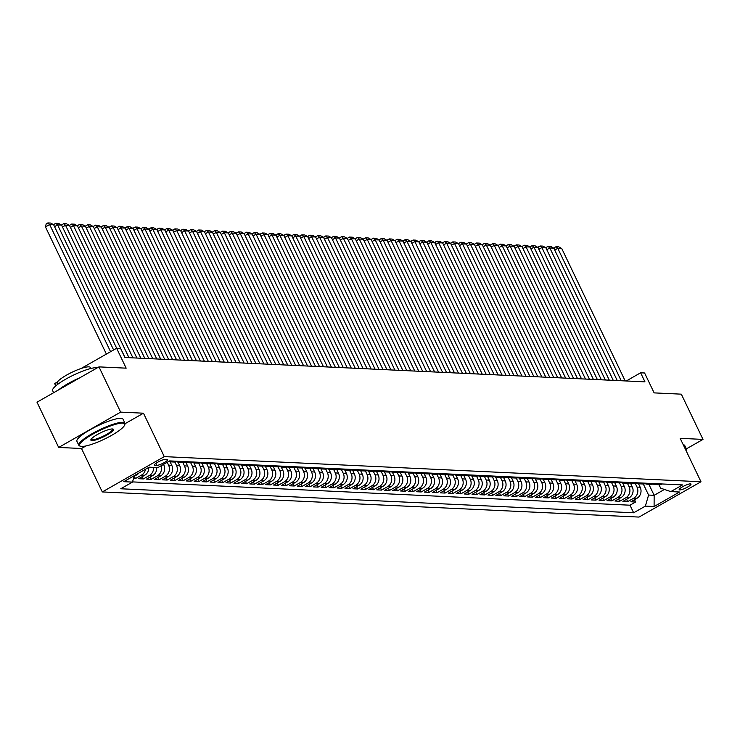 <?xml version="1.0" encoding="UTF-8"?>
<svg xmlns="http://www.w3.org/2000/svg" width="740" height="740" viewBox="0 0 740 740"><rect width="100%" height="100%" fill="white"/><g stroke="black" fill="none" stroke-linecap="round" stroke-linejoin="round"><path stroke-width="1.11" d="M690.448 483.849A6.549 1.286 154.4 0 0 683.51 486.254A6.549 1.286 154.4 0 0 679.181 489.732A6.549 1.286 154.4 0 0 679.727 489.954A6.549 1.286 154.4 0 0 686.655 487.549A6.549 1.286 154.4 0 0 690.994 484.071A6.549 1.286 154.4 0 0 690.448 483.849M102.305 491.934L639.018 517.075L700.984 481.759L164.271 456.626L102.305 491.934L81.502 448.505L86.007 445.943M125.051 423.687L143.468 413.197L120.638 412.125L58.673 447.441L81.502 448.505M58.673 447.441L37 402.199L98.966 366.883L126.161 368.159L116.624 348.253L81.132 368.474M55.768 385.882L54.658 383.57L57.443 381.979M686.369 448.875L703 439.403L681.327 394.161L654.132 392.885L644.596 372.988L640.627 372.793L626.28 380.971M120.638 412.125L98.966 366.883M133.524 478.484L135.42 478.567L134.319 476.264M148.768 467.412A8.186 7.539 -87.3 0 1 144.707 475.237L138.593 478.715L143.357 478.937L142.256 476.634M156.686 467.523A8.186 7.539 -87.3 0 1 152.653 475.607L146.538 479.085L151.302 479.316L150.192 477.004M163.559 464.378L163.817 464.924A8.186 7.539 -87.3 0 1 160.589 475.977L154.475 479.465L159.239 479.687L158.138 477.374M170.071 461.769L171.763 465.293A8.186 7.539 -87.3 0 1 168.526 476.347L162.412 479.835L167.175 480.057L166.075 477.744M178.007 462.139L179.7 465.664A8.186 7.539 -87.3 0 1 176.472 476.717L170.357 480.204L175.121 480.427L174.011 478.123M185.944 462.509L187.636 466.034A8.186 7.539 -87.3 0 1 184.408 477.096L178.294 480.575L183.058 480.796L181.957 478.493M193.889 462.879L195.582 466.413A8.186 7.539 -87.3 0 1 192.345 477.466L186.23 480.945L190.994 481.176L189.893 478.863M201.826 463.249L203.519 466.783A8.186 7.539 -87.3 0 1 200.29 477.837L194.176 481.324L198.94 481.546L197.83 479.233M209.762 463.629L211.455 467.153A8.186 7.539 -87.3 0 1 208.227 478.207L202.113 481.694L206.876 481.916L205.766 479.603M217.708 463.999L219.392 467.523A8.186 7.539 -87.3 0 1 216.163 478.577L210.049 482.064L214.813 482.286L213.712 479.983M225.645 464.368L227.337 467.893A8.186 7.539 -87.3 0 1 224.1 478.956L217.995 482.434L222.758 482.656L221.649 480.352M233.581 464.739L235.274 468.272A8.186 7.539 -87.3 0 1 232.046 479.326L225.931 482.804L230.695 483.035L229.585 480.723M241.527 465.108L243.21 468.642A8.186 7.539 -87.3 0 1 239.982 479.696L233.868 483.183L238.632 483.405L237.531 481.093M249.463 465.488L251.156 469.012A8.186 7.539 -87.3 0 1 247.918 480.066L241.814 483.553L246.577 483.775L245.467 481.463M257.4 465.858L259.093 469.382A8.186 7.539 -87.3 0 1 255.864 480.436L249.75 483.923L254.514 484.145L253.404 481.842M265.346 466.228L267.029 469.752A8.186 7.539 -87.3 0 1 263.801 480.815L257.687 484.293L262.45 484.515L261.35 482.212M273.282 466.598L274.975 470.131A8.186 7.539 -87.3 0 1 271.737 481.185L265.632 484.663L270.396 484.894L269.286 482.582M281.219 466.968L282.911 470.501A8.186 7.539 -87.3 0 1 279.683 481.555L273.569 485.042L278.332 485.264L277.223 482.952M289.164 467.347L290.848 470.871A8.186 7.539 -87.3 0 1 287.62 481.925L281.505 485.412L286.269 485.634L285.168 483.322M297.101 467.717L298.793 471.241A8.186 7.539 -87.3 0 1 295.556 482.295L289.451 485.782L294.215 486.004L293.105 483.701M305.037 468.087L306.73 471.611A8.186 7.539 -87.3 0 1 303.502 482.674L297.387 486.152L302.151 486.374L301.041 484.071M312.983 468.457L314.667 471.99A8.186 7.539 -87.3 0 1 311.438 483.044L305.324 486.522L310.088 486.754L308.987 484.441M320.92 468.827L322.612 472.361A8.186 7.539 -87.3 0 1 319.375 483.414L313.27 486.901L318.034 487.124L316.924 484.811M328.856 469.206L330.549 472.731A8.186 7.539 -87.3 0 1 327.321 483.784L321.206 487.272L325.97 487.493L324.86 485.181M336.802 469.576L338.485 473.101A8.186 7.539 -87.3 0 1 335.257 484.154L329.143 487.641L333.907 487.863L332.806 485.56M344.738 469.946L346.431 473.471A8.186 7.539 -87.3 0 1 343.193 484.534L337.079 488.012L341.843 488.234L340.742 485.93M352.675 470.316L354.368 473.85A8.186 7.539 -87.3 0 1 351.139 484.904L345.025 488.382L349.789 488.613L348.679 486.3M360.621 470.686L362.304 474.22A8.186 7.539 -87.3 0 1 359.076 485.274L352.962 488.761L357.725 488.983L356.625 486.67M368.557 471.065L370.25 474.59A8.186 7.539 -87.3 0 1 367.012 485.644L360.898 489.131L365.662 489.353L364.561 487.049M376.493 471.436L378.186 474.96A8.186 7.539 -87.3 0 1 374.958 486.013L368.844 489.501L373.608 489.723L372.498 487.42M384.43 471.806L386.123 475.33A8.186 7.539 -87.3 0 1 382.894 486.393L376.78 489.871L381.544 490.093L380.443 487.79M392.376 472.175L394.069 475.709A8.186 7.539 -87.3 0 1 390.831 486.763L384.717 490.241L389.481 490.472L388.38 488.16M400.312 472.546L402.005 476.079A8.186 7.539 -87.3 0 1 398.777 487.133L392.663 490.62L397.426 490.842L396.316 488.529M408.249 472.925L409.942 476.449A8.186 7.539 -87.3 0 1 406.713 487.503L400.599 490.99L405.363 491.212L404.262 488.909M416.195 473.295L417.887 476.819A8.186 7.539 -87.3 0 1 414.65 487.873L408.536 491.36L413.299 491.582L412.199 489.279M424.131 473.665L425.824 477.189A8.186 7.539 -87.3 0 1 422.596 488.252L416.481 491.73L421.245 491.952L420.135 489.649M432.068 474.035L433.76 477.568A8.186 7.539 -87.3 0 1 430.532 488.622L424.418 492.1L429.182 492.331L428.072 490.019M440.013 474.405L441.697 477.938A8.186 7.539 -87.3 0 1 438.469 488.992L432.354 492.479L437.118 492.701L436.017 490.389M447.95 474.784L449.643 478.308A8.186 7.539 -87.3 0 1 446.414 489.362L440.3 492.849L445.064 493.071L443.954 490.768M455.886 475.154L457.579 478.678A8.186 7.539 -87.3 0 1 454.351 489.741L448.237 493.219L453 493.441L451.89 491.138M463.832 475.524L465.516 479.048A8.186 7.539 -87.3 0 1 462.287 490.111L456.173 493.589L460.937 493.811L459.836 491.508M471.769 475.894L473.461 479.428A8.186 7.539 -87.3 0 1 470.224 490.481L464.119 493.969L468.882 494.191L467.773 491.878M479.705 476.264L481.398 479.798A8.186 7.539 -87.3 0 1 478.17 490.851L472.055 494.339L476.819 494.56L475.709 492.248M487.651 476.643L489.334 480.168A8.186 7.539 -87.3 0 1 486.106 491.221L479.992 494.709L484.755 494.93L483.655 492.627M495.587 477.013L497.28 480.538A8.186 7.539 -87.3 0 1 494.043 491.601L487.938 495.079L492.701 495.301L491.591 492.997M503.524 477.383L505.216 480.908A8.186 7.539 -87.3 0 1 501.988 491.971L495.874 495.449L500.638 495.671L499.528 493.367M511.47 477.753L513.153 481.287A8.186 7.539 -87.3 0 1 509.925 492.341L503.81 495.828L508.574 496.05L507.474 493.737M519.406 478.123L521.099 481.657A8.186 7.539 -87.3 0 1 517.861 492.71L511.756 496.198L516.52 496.42L515.41 494.107M527.343 478.502L529.035 482.027A8.186 7.539 -87.3 0 1 525.807 493.08L519.693 496.568L524.457 496.79L523.346 494.487M535.288 478.873L536.972 482.397A8.186 7.539 -87.3 0 1 533.744 493.46L527.629 496.938L532.393 497.16L531.292 494.857M543.225 479.243L544.918 482.776A8.186 7.539 -87.3 0 1 541.68 493.83L535.575 497.308L540.339 497.53L539.229 495.227M551.161 479.613L552.854 483.146A8.186 7.539 -87.3 0 1 549.626 494.2L543.512 497.687L548.275 497.909L547.165 495.596M559.107 479.992L560.791 483.516A8.186 7.539 -87.3 0 1 557.562 494.57L551.448 498.057L556.212 498.279L555.111 495.966M567.043 480.362L568.736 483.886A8.186 7.539 -87.3 0 1 565.499 494.94L559.394 498.427L564.148 498.649L563.048 496.346M574.98 480.732L576.673 484.256A8.186 7.539 -87.3 0 1 573.445 495.319L567.33 498.797L572.094 499.019L570.984 496.716M582.926 481.102L584.609 484.635A8.186 7.539 -87.3 0 1 581.381 495.689L575.267 499.167L580.03 499.389L578.93 497.086M590.862 481.472L592.555 485.005A8.186 7.539 -87.3 0 1 589.317 496.059L583.203 499.546L587.967 499.768L586.866 497.456M598.799 481.851L600.491 485.375A8.186 7.539 -87.3 0 1 597.263 496.429L591.149 499.916L595.913 500.138L594.803 497.826M606.745 482.221L608.428 485.745A8.186 7.539 -87.3 0 1 605.2 496.799L599.086 500.286L603.849 500.508L602.749 498.205M614.681 482.591L616.374 486.115A8.186 7.539 -87.3 0 1 613.136 497.178L607.022 500.656L611.786 500.878L610.685 498.575M622.618 482.961L624.31 486.495A8.186 7.539 -87.3 0 1 621.082 497.548L614.968 501.026L619.732 501.248L618.621 498.945M630.554 483.331L632.247 486.865A8.186 7.539 -87.3 0 1 629.019 497.918L622.904 501.405L627.668 501.627L626.567 499.315M116.624 348.253L120.592 348.438L124.921 357.485L644.966 381.849L640.627 372.793M155.012 465.275L156.76 465.358A6.346 1.24 154.4 0 0 163.475 463.027A6.346 1.24 154.4 0 0 167.675 459.66A6.346 1.24 154.4 0 0 167.148 459.438L165.399 459.364A6.346 1.24 154.4 0 0 158.684 461.695A6.346 1.24 154.4 0 0 154.484 465.062A6.346 1.24 154.4 0 0 155.012 465.275L154.651 464.507M658.998 484.728L660.654 488.187L670.819 491.61L682.539 484.922L169.654 460.9L157.925 467.588L149.193 467.171L123.737 481.685L132.469 482.091L120.749 488.77L633.644 512.792L645.363 506.114L648.591 495.06L654.151 495.319L664.437 489.454M670.819 491.61L679.551 492.017L654.095 506.521L645.363 506.114M635.346 483.609L637.01 487.087A8.186 7.539 92.7 0 1 633.782 498.14L627.668 501.627M638.5 483.71L640.192 487.235L637.01 487.087M627.409 483.238L629.074 486.716A8.186 7.539 92.7 0 1 625.846 497.77L619.732 501.248M619.463 482.859L621.138 486.337A8.186 7.539 92.7 0 1 617.9 497.4L611.786 500.878M611.527 482.489L613.192 485.967A8.186 7.539 92.7 0 1 609.963 497.021L603.849 500.508M603.59 482.119L605.255 485.597A8.186 7.539 92.7 0 1 602.027 496.651L595.913 500.138M595.645 481.749L597.319 485.227A8.186 7.539 92.7 0 1 594.081 496.281L587.967 499.768M587.708 481.379L589.373 484.857A8.186 7.539 92.7 0 1 586.145 495.911L580.03 499.389M579.771 481L581.437 484.478A8.186 7.539 92.7 0 1 578.208 495.541L572.094 499.019M571.826 480.63L573.5 484.108A8.186 7.539 92.7 0 1 570.263 495.162L564.148 498.649M563.889 480.26L565.554 483.738A8.186 7.539 92.7 0 1 562.326 494.792L556.212 498.279M555.953 479.89L557.618 483.368A8.186 7.539 92.7 0 1 554.39 494.422L548.275 497.909M548.007 479.52L549.681 482.998A8.186 7.539 92.7 0 1 546.444 494.052L540.339 497.53M540.071 479.141L541.736 482.619A8.186 7.539 92.7 0 1 538.507 493.682L532.393 497.16M532.134 478.771L533.799 482.249A8.186 7.539 92.7 0 1 530.571 493.303L524.457 496.79M524.198 478.401L525.863 481.879A8.186 7.539 92.7 0 1 522.625 492.933L516.52 496.42M516.252 478.031L517.917 481.509A8.186 7.539 92.7 0 1 514.688 492.562L508.574 496.05M508.315 477.661L509.98 481.139A8.186 7.539 92.7 0 1 506.752 492.193L500.638 495.671M500.379 477.282L502.044 480.76A8.186 7.539 92.7 0 1 498.806 491.823L492.701 495.301M492.433 476.912L494.098 480.39A8.186 7.539 92.7 0 1 490.87 491.443L484.755 494.93M484.497 476.541L486.162 480.02A8.186 7.539 92.7 0 1 482.933 491.073L476.819 494.56M476.56 476.171L478.225 479.649A8.186 7.539 92.7 0 1 474.988 490.703L468.882 494.191M468.614 475.802L470.279 479.279A8.186 7.539 92.7 0 1 467.051 490.333L460.937 493.811M460.678 475.422L462.343 478.9A8.186 7.539 92.7 0 1 459.115 489.963L453 493.441M452.741 475.052L454.406 478.53A8.186 7.539 92.7 0 1 451.178 489.584L445.064 493.071M444.796 474.682L446.461 478.16A8.186 7.539 92.7 0 1 443.232 489.214L437.118 492.701M436.859 474.312L438.524 477.79A8.186 7.539 92.7 0 1 435.296 488.844L429.182 492.331M428.923 473.942L430.588 477.42A8.186 7.539 92.7 0 1 427.359 488.474L421.245 491.952M420.977 473.563L422.651 477.041A8.186 7.539 92.7 0 1 419.414 488.104L413.299 491.582M413.04 473.193L414.705 476.671A8.186 7.539 92.7 0 1 411.477 487.725L405.363 491.212M405.104 472.823L406.769 476.301A8.186 7.539 92.7 0 1 403.541 487.355L397.426 490.842M397.158 472.453L398.832 475.931A8.186 7.539 92.7 0 1 395.595 486.985L389.481 490.472M389.221 472.083L390.887 475.561A8.186 7.539 92.7 0 1 387.658 486.615L381.544 490.093M381.285 471.704L382.95 475.182A8.186 7.539 92.7 0 1 379.722 486.245L373.608 489.723M373.339 471.334L375.014 474.812A8.186 7.539 92.7 0 1 371.776 485.865L365.662 489.353M365.403 470.964L367.068 474.442A8.186 7.539 92.7 0 1 363.839 485.496L357.725 488.983M357.466 470.594L359.131 474.072A8.186 7.539 92.7 0 1 355.903 485.126L349.789 488.613M349.521 470.224L351.195 473.702A8.186 7.539 92.7 0 1 347.957 484.755L341.843 488.234M341.584 469.845L343.249 473.322A8.186 7.539 92.7 0 1 340.021 484.385L333.907 487.863M333.647 469.475L335.312 472.953A8.186 7.539 92.7 0 1 332.084 484.006L325.97 487.493M325.702 469.105L327.376 472.582A8.186 7.539 92.7 0 1 324.139 483.636L318.034 487.124M317.765 468.735L319.43 472.213A8.186 7.539 92.7 0 1 316.202 483.266L310.088 486.754M309.829 468.355L311.494 471.843A8.186 7.539 92.7 0 1 308.266 482.896L302.151 486.374M301.892 467.985L303.557 471.463A8.186 7.539 92.7 0 1 300.32 482.526L294.215 486.004M293.947 467.615L295.611 471.093A8.186 7.539 92.7 0 1 292.383 482.147L286.269 485.634M286.01 467.245L287.675 470.723A8.186 7.539 92.7 0 1 284.447 481.777L278.332 485.264M278.074 466.875L279.739 470.353A8.186 7.539 92.7 0 1 276.501 481.407L270.396 484.894M270.128 466.496L271.793 469.983A8.186 7.539 92.7 0 1 268.565 481.037L262.45 484.515M262.191 466.126L263.856 469.604A8.186 7.539 92.7 0 1 260.628 480.667L254.514 484.145M254.255 465.756L255.92 469.234A8.186 7.539 92.7 0 1 252.682 480.288L246.577 483.775M246.309 465.386L247.974 468.864A8.186 7.539 92.7 0 1 244.746 479.918L238.632 483.405M238.373 465.016L240.038 468.494A8.186 7.539 92.7 0 1 236.809 479.548L230.695 483.035M230.436 464.637L232.101 468.124A8.186 7.539 92.7 0 1 228.863 479.178L222.758 482.656M222.49 464.267L224.155 467.745A8.186 7.539 92.7 0 1 220.927 478.808L214.813 482.286M214.554 463.897L216.219 467.375A8.186 7.539 92.7 0 1 212.99 478.429L206.876 481.916M206.617 463.527L208.282 467.005A8.186 7.539 92.7 0 1 205.054 478.059L198.94 481.546M198.672 463.157L200.337 466.635A8.186 7.539 92.7 0 1 197.108 477.688L190.994 481.176M190.735 462.778L192.4 466.265A8.186 7.539 92.7 0 1 189.172 477.319L183.058 480.796M182.799 462.408L184.464 465.886A8.186 7.539 92.7 0 1 181.235 476.949L175.121 480.427M174.853 462.038L176.527 465.516A8.186 7.539 92.7 0 1 173.29 476.569L167.175 480.057M167.212 462.287L168.581 465.146A8.186 7.539 92.7 0 1 165.353 476.199L159.239 479.687M138.935 473.017A8.186 7.539 92.7 0 1 136.771 474.858L134.144 476.357M132.534 481.897L629.999 505.198L635.605 501.998L634.504 499.685M640.192 487.235A8.186 7.539 -87.3 0 1 636.955 498.288L630.841 501.776L635.605 501.998M161.052 465.802A8.186 7.539 92.7 0 1 157.417 475.829L151.302 479.316M153.513 467.375A8.186 7.539 92.7 0 1 149.471 475.459L143.357 478.937M145.484 469.289A8.186 7.539 92.7 0 1 141.534 475.089L135.42 478.567M143.468 413.197L164.271 456.626M703 439.403L680.171 438.33L700.984 481.759M648.86 484.265L654.151 495.319L654.095 506.521M643.282 483.979L648.591 495.06M134.356 475.626L132.469 482.091M169.053 461.242A8.186 7.539 -87.3 0 0 169.821 460.909M174.585 461.131A8.186 7.539 92.7 0 1 171.079 461.889A8.186 7.539 92.7 0 1 168.794 461.39M171.079 461.889L174.251 462.038A8.186 7.539 -87.3 0 0 177.767 461.279M182.53 461.501A8.186 7.539 92.7 0 1 179.015 462.26A8.186 7.539 92.7 0 1 176.656 461.732M179.015 462.26L182.197 462.408A8.186 7.539 -87.3 0 0 185.703 461.658M190.467 461.88A8.186 7.539 92.7 0 1 186.961 462.63A8.186 7.539 92.7 0 1 184.593 462.102M186.961 462.63L190.134 462.778A8.186 7.539 -87.3 0 0 193.64 462.028M198.403 462.25A8.186 7.539 92.7 0 1 194.898 463A8.186 7.539 92.7 0 1 192.539 462.472M194.898 463L198.07 463.148A8.186 7.539 -87.3 0 0 201.585 462.398M206.34 462.62A8.186 7.539 92.7 0 1 202.834 463.379A8.186 7.539 92.7 0 1 200.475 462.842M202.834 463.379L206.016 463.527A8.186 7.539 -87.3 0 0 209.522 462.768M214.286 462.99A8.186 7.539 92.7 0 1 210.78 463.749A8.186 7.539 92.7 0 1 208.412 463.212M210.78 463.749L213.953 463.897A8.186 7.539 -87.3 0 0 217.458 463.138M222.222 463.36A8.186 7.539 92.7 0 1 218.716 464.119A8.186 7.539 92.7 0 1 216.348 463.592M218.716 464.119L221.889 464.267A8.186 7.539 -87.3 0 0 225.395 463.518M230.159 463.74A8.186 7.539 92.7 0 1 226.653 464.489A8.186 7.539 92.7 0 1 224.294 463.962M226.653 464.489L229.835 464.637A8.186 7.539 -87.3 0 0 233.34 463.888M238.104 464.11A8.186 7.539 92.7 0 1 234.599 464.859A8.186 7.539 92.7 0 1 232.231 464.332M234.599 464.859L237.771 465.007A8.186 7.539 -87.3 0 0 241.277 464.257M246.041 464.48A8.186 7.539 92.7 0 1 242.535 465.238A8.186 7.539 92.7 0 1 240.167 464.702M242.535 465.238L245.708 465.386A8.186 7.539 -87.3 0 0 249.214 464.628M253.977 464.85A8.186 7.539 92.7 0 1 250.471 465.608A8.186 7.539 92.7 0 1 248.113 465.072M250.471 465.608L253.644 465.756A8.186 7.539 -87.3 0 0 257.159 464.998M261.923 465.22A8.186 7.539 92.7 0 1 258.408 465.978A8.186 7.539 92.7 0 1 256.049 465.451M258.408 465.978L261.59 466.126A8.186 7.539 -87.3 0 0 265.096 465.377M269.86 465.599A8.186 7.539 92.7 0 1 266.354 466.348A8.186 7.539 92.7 0 1 263.986 465.821M266.354 466.348L269.526 466.496A8.186 7.539 -87.3 0 0 273.032 465.747M277.796 465.969A8.186 7.539 92.7 0 1 274.29 466.718A8.186 7.539 92.7 0 1 271.932 466.191M274.29 466.718L277.463 466.866A8.186 7.539 -87.3 0 0 280.978 466.117M285.742 466.339A8.186 7.539 92.7 0 1 282.227 467.097A8.186 7.539 92.7 0 1 279.868 466.561M282.227 467.097L285.409 467.245A8.186 7.539 -87.3 0 0 288.914 466.487M293.678 466.709A8.186 7.539 92.7 0 1 290.173 467.467A8.186 7.539 92.7 0 1 287.805 466.931M290.173 467.467L293.345 467.615A8.186 7.539 -87.3 0 0 296.851 466.857M301.615 467.079A8.186 7.539 92.7 0 1 298.109 467.837A8.186 7.539 92.7 0 1 295.75 467.31M298.109 467.837L301.282 467.985A8.186 7.539 -87.3 0 0 304.797 467.236M309.561 467.458A8.186 7.539 92.7 0 1 306.046 468.207A8.186 7.539 92.7 0 1 303.687 467.68M306.046 468.207L309.228 468.355A8.186 7.539 -87.3 0 0 312.733 467.606M317.497 467.828A8.186 7.539 92.7 0 1 313.991 468.577A8.186 7.539 92.7 0 1 311.623 468.05M313.991 468.577L317.164 468.725A8.186 7.539 -87.3 0 0 320.67 467.976M325.433 468.198A8.186 7.539 92.7 0 1 321.928 468.957A8.186 7.539 92.7 0 1 319.569 468.42M321.928 468.957L325.101 469.105A8.186 7.539 -87.3 0 0 328.615 468.346M333.379 468.568A8.186 7.539 92.7 0 1 329.864 469.327A8.186 7.539 92.7 0 1 327.506 468.79M329.864 469.327L333.046 469.475A8.186 7.539 -87.3 0 0 336.552 468.716M341.316 468.938A8.186 7.539 92.7 0 1 337.81 469.697A8.186 7.539 92.7 0 1 335.442 469.169M337.81 469.697L340.983 469.845A8.186 7.539 -87.3 0 0 344.489 469.095M349.252 469.317A8.186 7.539 92.7 0 1 345.746 470.067A8.186 7.539 92.7 0 1 343.388 469.539M345.746 470.067L348.919 470.214A8.186 7.539 -87.3 0 0 352.434 469.465M357.198 469.687A8.186 7.539 92.7 0 1 353.683 470.437A8.186 7.539 92.7 0 1 351.324 469.909M353.683 470.437L356.865 470.585A8.186 7.539 -87.3 0 0 360.371 469.835M365.135 470.057A8.186 7.539 92.7 0 1 361.629 470.816A8.186 7.539 92.7 0 1 359.261 470.279M361.629 470.816L364.802 470.964A8.186 7.539 -87.3 0 0 368.307 470.205M373.071 470.427A8.186 7.539 92.7 0 1 369.565 471.186A8.186 7.539 92.7 0 1 367.207 470.649M369.565 471.186L372.738 471.334A8.186 7.539 -87.3 0 0 376.253 470.575M381.017 470.807A8.186 7.539 92.7 0 1 377.502 471.556A8.186 7.539 92.7 0 1 375.143 471.029M377.502 471.556L380.684 471.704A8.186 7.539 -87.3 0 0 384.19 470.954M388.953 471.177A8.186 7.539 92.7 0 1 385.447 471.926A8.186 7.539 92.7 0 1 383.079 471.399M385.447 471.926L388.62 472.074A8.186 7.539 -87.3 0 0 392.126 471.325M396.89 471.546A8.186 7.539 92.7 0 1 393.384 472.296A8.186 7.539 92.7 0 1 391.025 471.769M393.384 472.296L396.557 472.444A8.186 7.539 -87.3 0 0 400.072 471.695M404.836 471.917A8.186 7.539 92.7 0 1 401.321 472.675A8.186 7.539 92.7 0 1 398.962 472.139M401.321 472.675L404.503 472.823A8.186 7.539 -87.3 0 0 408.008 472.065M412.772 472.286A8.186 7.539 92.7 0 1 409.266 473.045A8.186 7.539 92.7 0 1 406.898 472.509M409.266 473.045L412.439 473.193A8.186 7.539 -87.3 0 0 415.945 472.435M420.709 472.666A8.186 7.539 92.7 0 1 417.203 473.415A8.186 7.539 92.7 0 1 414.844 472.888M417.203 473.415L420.375 473.563A8.186 7.539 -87.3 0 0 423.891 472.814M428.654 473.036A8.186 7.539 92.7 0 1 425.139 473.785A8.186 7.539 92.7 0 1 422.781 473.258M425.139 473.785L428.321 473.933A8.186 7.539 -87.3 0 0 431.827 473.184M436.591 473.406A8.186 7.539 92.7 0 1 433.085 474.155A8.186 7.539 92.7 0 1 430.717 473.628M433.085 474.155L436.258 474.312A8.186 7.539 -87.3 0 0 439.764 473.554M444.527 473.776A8.186 7.539 92.7 0 1 441.022 474.534A8.186 7.539 92.7 0 1 438.663 473.998M441.022 474.534L444.194 474.682A8.186 7.539 -87.3 0 0 447.7 473.924M452.464 474.146A8.186 7.539 92.7 0 1 448.958 474.904A8.186 7.539 92.7 0 1 446.599 474.368M448.958 474.904L452.14 475.052A8.186 7.539 -87.3 0 0 455.646 474.294M460.41 474.525A8.186 7.539 92.7 0 1 456.904 475.274A8.186 7.539 92.7 0 1 454.536 474.747M456.904 475.274L460.077 475.422A8.186 7.539 -87.3 0 0 463.582 474.673M468.346 474.895A8.186 7.539 92.7 0 1 464.84 475.644A8.186 7.539 92.7 0 1 462.472 475.117M464.84 475.644L468.013 475.792A8.186 7.539 -87.3 0 0 471.519 475.043M476.283 475.265A8.186 7.539 92.7 0 1 472.777 476.014A8.186 7.539 92.7 0 1 470.418 475.487M472.777 476.014L475.95 476.171A8.186 7.539 -87.3 0 0 479.465 475.413M484.228 475.635A8.186 7.539 92.7 0 1 480.713 476.394A8.186 7.539 92.7 0 1 478.355 475.857M480.713 476.394L483.895 476.541A8.186 7.539 -87.3 0 0 487.401 475.783M492.165 476.005A8.186 7.539 92.7 0 1 488.659 476.763A8.186 7.539 92.7 0 1 486.291 476.227M488.659 476.763L491.832 476.912A8.186 7.539 -87.3 0 0 495.338 476.153M500.101 476.384A8.186 7.539 92.7 0 1 496.596 477.134A8.186 7.539 92.7 0 1 494.237 476.606M496.596 477.134L499.768 477.282A8.186 7.539 -87.3 0 0 503.283 476.532M508.047 476.754A8.186 7.539 92.7 0 1 504.532 477.504A8.186 7.539 92.7 0 1 502.173 476.976M504.532 477.504L507.714 477.651A8.186 7.539 -87.3 0 0 511.22 476.902M515.984 477.124A8.186 7.539 92.7 0 1 512.478 477.874A8.186 7.539 92.7 0 1 510.11 477.346M512.478 477.874L515.651 478.031A8.186 7.539 -87.3 0 0 519.156 477.272M523.92 477.494A8.186 7.539 92.7 0 1 520.414 478.253A8.186 7.539 92.7 0 1 518.055 477.716M520.414 478.253L523.587 478.401A8.186 7.539 -87.3 0 0 527.102 477.642M531.866 477.864A8.186 7.539 92.7 0 1 528.351 478.623A8.186 7.539 92.7 0 1 525.992 478.086M528.351 478.623L531.533 478.771A8.186 7.539 -87.3 0 0 535.038 478.012M539.802 478.243A8.186 7.539 92.7 0 1 536.297 478.993A8.186 7.539 92.7 0 1 533.929 478.466M536.297 478.993L539.469 479.141A8.186 7.539 -87.3 0 0 542.975 478.391M547.739 478.613A8.186 7.539 92.7 0 1 544.233 479.363A8.186 7.539 92.7 0 1 541.874 478.835M544.233 479.363L547.406 479.511A8.186 7.539 -87.3 0 0 550.921 478.762M555.685 478.984A8.186 7.539 92.7 0 1 552.17 479.733A8.186 7.539 92.7 0 1 549.811 479.205M552.17 479.733L555.351 479.89A8.186 7.539 -87.3 0 0 558.857 479.132M563.621 479.354A8.186 7.539 92.7 0 1 560.115 480.112A8.186 7.539 92.7 0 1 557.747 479.576M560.115 480.112L563.288 480.26A8.186 7.539 -87.3 0 0 566.794 479.502M571.558 479.724A8.186 7.539 92.7 0 1 568.052 480.482A8.186 7.539 92.7 0 1 565.693 479.946M568.052 480.482L571.225 480.63A8.186 7.539 -87.3 0 0 574.74 479.872M579.503 480.103A8.186 7.539 92.7 0 1 575.988 480.852A8.186 7.539 92.7 0 1 573.63 480.325M575.988 480.852L579.17 481A8.186 7.539 -87.3 0 0 582.676 480.251M587.44 480.473A8.186 7.539 92.7 0 1 583.934 481.222A8.186 7.539 92.7 0 1 581.566 480.695M583.934 481.222L587.107 481.37A8.186 7.539 -87.3 0 0 590.613 480.621M595.376 480.843A8.186 7.539 92.7 0 1 591.87 481.592A8.186 7.539 92.7 0 1 589.512 481.065M591.87 481.592L595.043 481.749A8.186 7.539 -87.3 0 0 598.558 480.991M603.322 481.213A8.186 7.539 92.7 0 1 599.807 481.971A8.186 7.539 92.7 0 1 597.448 481.435M599.807 481.971L602.989 482.119A8.186 7.539 -87.3 0 0 606.495 481.361M611.259 481.583A8.186 7.539 92.7 0 1 607.753 482.341A8.186 7.539 92.7 0 1 605.385 481.805M607.753 482.341L610.926 482.489A8.186 7.539 -87.3 0 0 614.431 481.731M619.195 481.962A8.186 7.539 92.7 0 1 615.689 482.711A8.186 7.539 92.7 0 1 613.331 482.184M615.689 482.711L618.862 482.859A8.186 7.539 -87.3 0 0 622.377 482.11M627.141 482.332A8.186 7.539 92.7 0 1 623.626 483.081A8.186 7.539 92.7 0 1 621.267 482.554M623.626 483.081L626.808 483.229A8.186 7.539 -87.3 0 0 630.313 482.48M635.077 482.702A8.186 7.539 92.7 0 1 631.572 483.451A8.186 7.539 92.7 0 1 629.204 482.924M631.572 483.451L634.744 483.609A8.186 7.539 -87.3 0 0 638.25 482.85M643.014 483.072A8.186 7.539 92.7 0 1 639.508 483.83A8.186 7.539 92.7 0 1 637.149 483.294M639.508 483.83L642.681 483.979A8.186 7.539 -87.3 0 0 646.196 483.22M650.96 483.442A8.186 7.539 92.7 0 1 647.445 484.201A8.186 7.539 92.7 0 1 645.086 483.664M647.445 484.201L650.627 484.349A8.186 7.539 -87.3 0 0 654.132 483.59M658.896 483.821A8.186 7.539 92.7 0 1 655.39 484.571A8.186 7.539 92.7 0 1 653.022 484.043M629.999 505.198L633.644 512.792M655.39 484.571L658.563 484.719A8.186 7.539 -87.3 0 0 662.069 483.969M110.575 351.704L49.645 224.535L45.464 226.921L106.384 354.081M113.627 349.964L53.622 224.72L49.645 224.535L47.86 222.925L50.644 223.054L53.622 224.72M45.464 226.921L46.185 223.878L47.86 222.925M122.581 423.141A24.966 4.893 154.4 0 0 93.999 433.474A24.966 4.893 154.4 0 0 80.512 446.239A24.966 4.893 154.4 0 0 81.715 446.433A24.966 4.893 154.4 0 0 105.922 438.385A24.966 4.893 154.4 0 0 124.625 425.102A24.966 4.893 154.4 0 0 122.581 423.141M80.512 446.239L79.717 445.98A25.576 5.014 -25.6 0 1 78.819 445.295A25.576 5.014 -25.6 0 1 95.747 431.716A25.576 5.014 -25.6 0 1 122.822 422.318A25.576 5.014 -25.6 0 1 124.949 423.197A25.576 5.014 -25.6 0 1 124.921 424.316L124.625 425.102M112.36 428.969A12.478 2.442 -25.6 0 1 112.961 429.061A12.478 2.442 -25.6 0 1 106.218 435.444A12.478 2.442 -25.6 0 1 91.927 440.605A12.478 2.442 -25.6 0 1 90.909 439.634A12.478 2.442 -25.6 0 1 100.261 432.993A12.478 2.442 -25.6 0 1 112.36 428.969M91.14 439.199A11.868 2.322 154.4 0 0 91.187 439.375A11.868 2.322 154.4 0 0 92.176 439.782A11.868 2.322 154.4 0 0 104.738 435.416A11.868 2.322 154.4 0 0 112.591 429.117A11.868 2.322 154.4 0 0 112.48 428.978M53.632 392.718L52.633 390.646A25.576 5.014 -25.6 0 1 69.569 377.067A25.576 5.014 -25.6 0 1 96.635 367.669A25.576 5.014 -25.6 0 1 97.44 367.752M58.451 389.971A25.576 5.014 -25.6 0 1 80.383 377.474M57.59 384.421L57.1 383.394A18.417 3.607 -25.6 0 1 69.292 373.617A18.417 3.607 -25.6 0 1 88.782 366.846A18.417 3.607 -25.6 0 1 90.317 367.475L90.807 368.502M78.819 445.295L76.914 441.318A25.576 5.014 -25.6 0 1 93.841 427.739A25.576 5.014 -25.6 0 1 120.916 418.331A25.576 5.014 -25.6 0 1 123.044 419.21L124.949 423.197M683.224 444.694A25.576 5.014 -25.6 0 1 684.759 445.526L686.674 449.504A25.576 5.014 -25.6 0 1 686.637 450.632L686.387 451.298A24.966 4.893 154.4 0 0 685.619 449.689M685.129 448.681A25.576 5.014 -25.6 0 1 686.674 449.504M116.689 348.253L57.59 224.904L54.538 226.644M124.995 357.494L61.559 225.09L57.59 224.904L55.796 223.295L58.58 223.424L61.559 225.09M53.881 225.275L54.122 224.257L55.796 223.295M128.963 357.679L65.527 225.275L62.484 227.013M132.932 357.864L69.495 225.469L65.527 225.275L63.742 223.674L66.517 223.804L69.495 225.469M61.818 225.645L62.067 224.627L63.742 223.674M136.9 358.049L73.464 225.654L70.42 227.383M140.868 358.234L77.441 225.839L73.464 225.654L71.678 224.044L74.463 224.174L77.441 225.839M69.764 226.015L70.004 224.997L71.678 224.044M144.837 358.419L81.409 226.024L78.357 227.763M148.814 358.604L85.377 226.209L81.409 226.024L79.615 224.414L82.399 224.544L85.377 226.209M77.7 226.385L77.941 225.367L79.615 224.414M152.782 358.789L89.346 226.394L86.293 228.133M156.751 358.974L93.314 226.579L89.346 226.394L87.561 224.784L90.335 224.914L93.314 226.579M85.636 226.764L85.886 225.737L87.561 224.784M160.719 359.168L97.282 226.764L94.239 228.503M164.687 359.353L101.26 226.949L97.282 226.764L95.497 225.154L98.272 225.284L101.26 226.949M93.582 227.134L93.823 226.116L95.497 225.154M168.655 359.538L105.228 227.134L102.175 228.873M172.633 359.723L109.196 227.328L105.228 227.134L103.433 225.534L106.218 225.663L109.196 227.328M101.519 227.504L101.759 226.486L103.433 225.534M176.601 359.908L113.165 227.513L110.112 229.243M180.569 360.093L117.133 227.698L113.165 227.513L111.379 225.904L114.154 226.033L117.133 227.698M109.455 227.874L109.705 226.856L111.379 225.904M184.538 360.278L121.101 227.883L118.058 229.622M188.506 360.463L125.069 228.068L121.101 227.883L119.316 226.274L122.091 226.403L125.069 228.068M117.401 228.244L117.642 227.226L119.316 226.274M192.474 360.648L129.047 228.253L125.994 229.992M196.452 360.833L133.015 228.438L129.047 228.253L127.252 226.644L130.037 226.773L133.015 228.438M125.338 228.623L125.578 227.596L127.252 226.644M200.42 361.028L136.983 228.623L133.931 230.362M204.388 361.213L140.952 228.808L136.983 228.623L135.198 227.013L137.973 227.143L140.952 228.808M133.274 228.993L133.524 227.976L135.198 227.013M208.356 361.397L144.92 228.993L141.876 230.732M212.325 361.582L148.888 229.187L144.92 228.993L143.135 227.393L145.91 227.522L148.888 229.187M141.22 229.363L141.46 228.346L143.135 227.393M216.293 361.768L152.865 229.372L149.813 231.102M220.27 361.953L156.834 229.557L152.865 229.372L151.071 227.763L153.855 227.892L156.834 229.557M149.156 229.733L149.397 228.715L151.071 227.763M224.238 362.138L160.802 229.742L157.75 231.481M228.207 362.322L164.77 229.927L160.802 229.742L159.017 228.133L161.792 228.262L164.77 229.927M157.093 230.103L157.343 229.085L159.017 228.133M232.175 362.507L168.738 230.112L165.695 231.851M236.143 362.702L172.707 230.297L168.738 230.112L166.953 228.503L169.728 228.632L172.707 230.297M165.038 230.482L165.279 229.456L166.953 228.503M240.112 362.887L176.684 230.482L173.632 232.221M244.089 363.072L180.653 230.667L176.684 230.482L174.89 228.873L177.674 229.002L180.653 230.667M172.975 230.852L173.215 229.835L174.89 228.873M248.057 363.257L184.621 230.852L181.568 232.591M252.025 363.442L188.589 231.047L184.621 230.852L182.835 229.252L185.611 229.381L188.589 231.047M180.912 231.222L181.161 230.205L182.835 229.252M255.994 363.627L192.557 231.232L189.514 232.971M259.962 363.812L196.526 231.417L192.557 231.232L190.772 229.622L193.547 229.751L196.526 231.417M188.857 231.592L189.098 230.575L190.772 229.622M263.93 363.997L200.503 231.602L197.451 233.34M267.899 364.182L204.471 231.787L200.503 231.602L198.709 229.992L201.493 230.122L204.471 231.787M196.794 231.962L197.034 230.945L198.709 229.992M271.876 364.367L208.44 231.972L205.387 233.71M275.844 364.561L212.408 232.156L208.44 231.972L206.654 230.362L209.429 230.492L212.408 232.156M204.73 232.342L204.98 231.315L206.654 230.362M279.812 364.746L216.376 232.342L213.333 234.081M283.781 364.931L220.344 232.526L216.376 232.342L214.591 230.732L217.366 230.862L220.344 232.526M212.676 232.712L212.917 231.694L214.591 230.732M287.749 365.116L224.312 232.721L221.269 234.451M291.717 365.301L228.29 232.906L224.312 232.721L222.527 231.111L225.312 231.241L228.29 232.906M220.613 233.082L220.853 232.064L222.527 231.111M295.695 365.486L232.258 233.091L229.206 234.83M299.663 365.671L236.227 233.276L232.258 233.091L230.473 231.481L233.248 231.611L236.227 233.276M228.549 233.452L228.799 232.434L230.473 231.481M303.631 365.856L240.195 233.461L237.151 235.2M307.6 366.041L244.163 233.646L240.195 233.461L238.41 231.851L241.185 231.981L244.163 233.646M236.495 233.822L236.735 232.804L238.41 231.851M311.568 366.226L248.131 233.831L245.088 235.57M315.536 366.42L252.109 234.016L248.131 233.831L246.346 232.221L249.13 232.351L252.109 234.016M244.431 234.201L244.672 233.174L246.346 232.221M319.514 366.605L256.077 234.201L253.025 235.94M323.482 366.79L260.045 234.386L256.077 234.201L254.292 232.591L257.067 232.721L260.045 234.386M252.368 234.571L252.608 233.553L254.292 232.591M327.45 366.975L264.014 234.58L260.97 236.31M331.418 367.16L267.982 234.765L264.014 234.58L262.228 232.971L265.003 233.1L267.982 234.765M260.314 234.941L260.554 233.923L262.228 232.971M335.387 367.345L271.95 234.95L268.907 236.689M339.355 367.53L275.928 235.135L271.95 234.95L270.165 233.34L272.949 233.47L275.928 235.135M268.25 235.311L268.49 234.293L270.165 233.34M343.332 367.715L279.896 235.32L276.843 237.059M347.3 367.9L283.864 235.505L279.896 235.32L278.101 233.71L280.886 233.84L283.864 235.505M276.187 235.681L276.427 234.663L278.101 233.71M351.269 368.085L287.832 235.69L284.789 237.429M355.237 368.279L291.8 235.875L287.832 235.69L286.047 234.081L288.822 234.21L291.8 235.875M284.123 236.06L284.373 235.033L286.047 234.081M359.205 368.464L295.769 236.06L292.726 237.799M363.174 368.65L299.746 236.245L295.769 236.06L293.983 234.451L296.768 234.58L299.746 236.245M292.069 236.43L292.309 235.413L293.983 234.451M367.151 368.835L303.714 236.439L300.662 238.169M371.119 369.019L307.683 236.624L303.714 236.439L301.92 234.83L304.704 234.959L307.683 236.624M300.005 236.8L300.246 235.783L301.92 234.83M375.088 369.204L311.651 236.809L308.599 238.548M379.056 369.389L315.619 236.994L311.651 236.809L309.866 235.2L312.641 235.329L315.619 236.994M307.942 237.17L308.192 236.153L309.866 235.2M383.024 369.575L319.588 237.179L316.544 238.918M386.992 369.76L323.565 237.364L319.588 237.179L317.802 235.57L320.587 235.699L323.565 237.364M315.887 237.54L316.128 236.523L317.802 235.57M390.961 369.945L327.533 237.549L324.481 239.288M394.938 370.139L331.502 237.734L327.533 237.549L325.739 235.94L328.523 236.069L331.502 237.734M323.824 237.919L324.065 236.893L325.739 235.94M398.906 370.324L335.47 237.919L332.417 239.658M402.875 370.509L339.438 238.104L335.47 237.919L333.685 236.31L336.46 236.439L339.438 238.104M331.761 238.289L332.01 237.272L333.685 236.31M406.843 370.694L343.406 238.299L340.363 240.028M410.811 370.879L347.375 238.483L343.406 238.299L341.621 236.689L344.396 236.819L347.375 238.483M339.706 238.659L339.947 237.642L341.621 236.689M414.779 371.064L351.352 238.668L348.3 240.407M418.757 371.249L355.32 238.854L351.352 238.668L349.558 237.059L352.342 237.189L355.32 238.854M347.643 239.029L347.883 238.012L349.558 237.059M422.725 371.434L359.289 239.039L356.236 240.778M426.693 371.619L363.257 239.224L359.289 239.039L357.503 237.429L360.278 237.559L363.257 239.224M355.579 239.399L355.829 238.382L357.503 237.429M430.661 371.804L367.225 239.409L364.182 241.148M434.63 371.998L371.193 239.594L367.225 239.409L365.44 237.799L368.215 237.929L371.193 239.594M363.525 239.779L363.766 238.752L365.44 237.799M438.598 372.183L375.171 239.779L372.118 241.518M442.575 372.368L379.139 239.964L375.171 239.779L373.376 238.169L376.161 238.308L379.139 239.964M371.462 240.149L371.702 239.131L373.376 238.169M446.544 372.553L383.107 240.158L380.055 241.888M450.512 372.738L387.075 240.343L383.107 240.158L381.322 238.548L384.097 238.678L387.075 240.343M379.398 240.518L379.648 239.501L381.322 238.548M454.48 372.923L391.044 240.528L388 242.267M458.449 373.108L395.012 240.713L391.044 240.528L389.259 238.918L392.034 239.048L395.012 240.713M387.344 240.889L387.584 239.871L389.259 238.918M462.417 373.293L398.99 240.898L395.937 242.637M466.394 373.478L402.958 241.083L398.99 240.898L397.195 239.288L399.979 239.418L402.958 241.083M395.28 241.258L395.521 240.241L397.195 239.288M470.363 373.663L406.926 241.268L403.874 243.007M474.331 373.857L410.894 241.453L406.926 241.268L405.141 239.658L407.916 239.788L410.894 241.453M403.217 241.638L403.467 240.611L405.141 239.658M478.299 374.042L414.863 241.638L411.819 243.377M482.267 374.227L418.831 241.823L414.863 241.638L413.077 240.028L415.852 240.167L418.831 241.823M411.163 242.008L411.403 240.99L413.077 240.028M486.236 374.412L422.808 242.017L419.756 243.747M490.204 374.597L426.776 242.202L422.808 242.017L421.014 240.407L423.798 240.537L426.776 242.202M419.099 242.378L419.339 241.36L421.014 240.407M494.181 374.782L430.745 242.387L427.692 244.126M498.149 374.967L434.713 242.572L430.745 242.387L428.96 240.778L431.735 240.907L434.713 242.572M427.036 242.748L427.285 241.73L428.96 240.778M502.118 375.152L438.681 242.757L435.638 244.496M506.086 375.337L442.65 242.942L438.681 242.757L436.896 241.148L439.671 241.277L442.65 242.942M434.981 243.127L435.222 242.1L436.896 241.148M510.054 375.522L446.627 243.127L443.575 244.866M514.023 375.716L450.595 243.312L446.627 243.127L444.832 241.518L447.617 241.647L450.595 243.312M442.918 243.497L443.158 242.47L444.832 241.518M518 375.901L454.564 243.497L451.511 245.236M521.968 376.087L458.532 243.682L454.564 243.497L452.778 241.888L455.553 242.026L458.532 243.682M450.854 243.867L451.104 242.85L452.778 241.888M525.937 376.272L462.5 243.876L459.457 245.606M529.905 376.457L466.468 244.061L462.5 243.876L460.715 242.267L463.49 242.396L466.468 244.061M458.8 244.237L459.041 243.22L460.715 242.267M533.873 376.642L470.437 244.246L467.393 245.985M537.841 376.827L474.414 244.431L470.437 244.246L468.651 242.637L471.436 242.766L474.414 244.431M466.737 244.607L466.977 243.589L468.651 242.637M541.819 377.012L478.382 244.616L475.33 246.355M545.787 377.197L482.351 244.801L478.382 244.616L476.597 243.007L479.372 243.136L482.351 244.801M474.673 244.986L474.913 243.96L476.597 243.007M549.755 377.391L486.319 244.986L483.276 246.725M553.724 377.576L490.287 245.171L486.319 244.986L484.534 243.377L487.309 243.506L490.287 245.171M482.619 245.356L482.859 244.329L484.534 243.377M557.692 377.761L494.255 245.356L491.212 247.095M561.66 377.946L498.233 245.541L494.255 245.356L492.47 243.747L495.254 243.886L498.233 245.541M490.555 245.726L490.796 244.709L492.47 243.747M565.638 378.131L502.201 245.736L499.149 247.465M569.606 378.316L506.169 245.921L502.201 245.736L500.407 244.126L503.191 244.256L506.169 245.921M498.492 246.096L498.732 245.079L500.407 244.126M573.574 378.501L510.138 246.106L507.094 247.845M577.542 378.686L514.106 246.291L510.138 246.106L508.352 244.496L511.127 244.625L514.106 246.291M506.428 246.466L506.678 245.449L508.352 244.496M581.51 378.871L518.074 246.475L515.031 248.214M585.479 379.056L522.052 246.661L518.074 246.475L516.289 244.866L519.073 244.996L522.052 246.661M514.374 246.846L514.615 245.819L516.289 244.866M589.456 379.25L526.02 246.846L522.967 248.585M593.424 379.435L529.988 247.031L526.02 246.846L524.225 245.236L527.01 245.365L529.988 247.031M522.311 247.215L522.551 246.189L524.225 245.236M597.393 379.62L533.956 247.215L530.904 248.954M601.361 379.805L537.924 247.4L533.956 247.215L532.171 245.606L534.946 245.745L537.924 247.4M530.247 247.586L530.497 246.568L532.171 245.606M605.329 379.99L541.893 247.595L538.85 249.325M609.298 380.175L545.87 247.78L541.893 247.595L540.107 245.985L542.892 246.115L545.87 247.78M538.193 247.956L538.433 246.938L540.107 245.985M613.266 380.36L549.838 247.965L546.786 249.704M617.243 380.545L553.807 248.15L549.838 247.965L548.044 246.355L550.828 246.485L553.807 248.15M546.129 248.326L546.37 247.308L548.044 246.355M621.212 380.73L557.775 248.335L554.723 250.074M625.18 380.915L561.743 248.52L557.775 248.335L555.99 246.725L558.765 246.855L561.743 248.52M554.066 248.705L554.316 247.678L555.99 246.725M632.247 486.865L629.074 486.716M624.31 486.495L621.138 486.337M616.374 486.115L613.192 485.967M608.428 485.745L605.255 485.597M600.491 485.375L597.319 485.227M592.555 485.005L589.373 484.857M584.609 484.635L581.437 484.478M576.673 484.256L573.5 484.108M568.736 483.886L565.554 483.738M560.791 483.516L557.618 483.368M552.854 483.146L549.681 482.998M544.918 482.776L541.736 482.619M536.972 482.397L533.799 482.249M529.035 482.027L525.863 481.879M521.099 481.657L517.917 481.509M513.153 481.287L509.98 481.139M505.216 480.908L502.044 480.76M497.28 480.538L494.098 480.39M489.334 480.168L486.162 480.02M481.398 479.798L478.225 479.649M473.461 479.428L470.279 479.279M465.516 479.048L462.343 478.9M457.579 478.678L454.406 478.53M449.643 478.308L446.461 478.16M441.697 477.938L438.524 477.79M433.76 477.568L430.588 477.42M425.824 477.189L422.651 477.041M417.887 476.819L414.705 476.671M409.942 476.449L406.769 476.301M402.005 476.079L398.832 475.931M394.069 475.709L390.887 475.561M386.123 475.33L382.95 475.182M378.186 474.96L375.014 474.812M370.25 474.59L367.068 474.442M362.304 474.22L359.131 474.072M354.368 473.85L351.195 473.702M346.431 473.471L343.249 473.322M338.485 473.101L335.312 472.953M330.549 472.731L327.376 472.582M322.612 472.361L319.43 472.213M314.667 471.99L311.494 471.843M306.73 471.611L303.557 471.463M298.793 471.241L295.611 471.093M290.848 470.871L287.675 470.723M282.911 470.501L279.739 470.353M274.975 470.131L271.793 469.983M267.029 469.752L263.856 469.604M259.093 469.382L255.92 469.234M251.156 469.012L247.974 468.864M243.21 468.642L240.038 468.494M235.274 468.272L232.101 468.124M227.337 467.893L224.155 467.745M219.392 467.523L216.219 467.375M211.455 467.153L208.282 467.005M203.519 466.783L200.337 466.635M195.582 466.413L192.4 466.265M187.636 466.034L184.464 465.886M179.7 465.664L176.527 465.516M171.763 465.293L168.581 465.146M163.817 464.924L162.689 464.868M136.771 474.858L135.781 474.812M636.955 498.288L633.782 498.14M629.019 497.918L625.846 497.77M621.082 497.548L617.9 497.4M613.136 497.178L609.963 497.021M605.2 496.799L602.027 496.651M597.263 496.429L594.081 496.281M589.317 496.059L586.145 495.911M581.381 495.689L578.208 495.541M573.445 495.319L570.263 495.162M565.499 494.94L562.326 494.792M557.562 494.57L554.39 494.422M549.626 494.2L546.444 494.052M541.68 493.83L538.507 493.682M533.744 493.46L530.571 493.303M525.807 493.08L522.625 492.933M517.861 492.71L514.688 492.562M509.925 492.341L506.752 492.193M501.988 491.971L498.806 491.823M494.043 491.601L490.87 491.443M486.106 491.221L482.933 491.073M478.17 490.851L474.988 490.703M470.224 490.481L467.051 490.333M462.287 490.111L459.115 489.963M454.351 489.741L451.178 489.584M446.414 489.362L443.232 489.214M438.469 488.992L435.296 488.844M430.532 488.622L427.359 488.474M422.596 488.252L419.414 488.104M414.65 487.873L411.477 487.725M406.713 487.503L403.541 487.355M398.777 487.133L395.595 486.985M390.831 486.763L387.658 486.615M382.894 486.393L379.722 486.245M374.958 486.013L371.776 485.865M367.012 485.644L363.839 485.496M359.076 485.274L355.903 485.126M351.139 484.904L347.957 484.755M343.193 484.534L340.021 484.385M335.257 484.154L332.084 484.006M327.321 483.784L324.139 483.636M319.375 483.414L316.202 483.266M311.438 483.044L308.266 482.896M303.502 482.674L300.32 482.526M295.556 482.295L292.383 482.147M287.62 481.925L284.447 481.777M279.683 481.555L276.501 481.407M271.737 481.185L268.565 481.037M263.801 480.815L260.628 480.667M255.864 480.436L252.682 480.288M247.918 480.066L244.746 479.918M239.982 479.696L236.809 479.548M232.046 479.326L228.863 479.178M224.1 478.956L220.927 478.808M216.163 478.577L212.99 478.429M208.227 478.207L205.054 478.059M200.29 477.837L197.108 477.688M192.345 477.466L189.172 477.319M184.408 477.096L181.235 476.949M176.472 476.717L173.29 476.569M168.526 476.347L165.353 476.199M160.589 475.977L157.417 475.829M152.653 475.607L149.471 475.459M144.707 475.237L141.534 475.089M155.835 463.425L156.76 465.358"/></g></svg>
